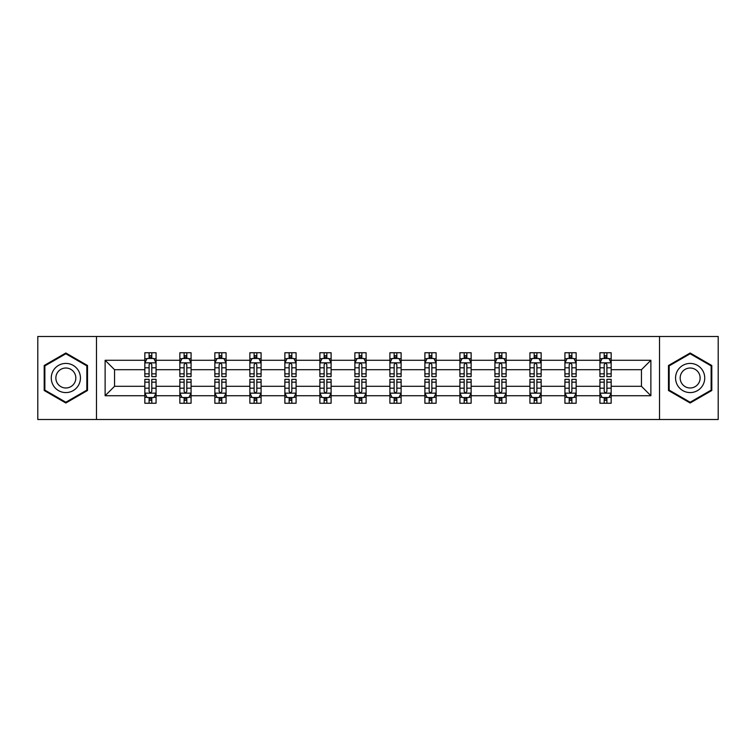 <?xml version="1.0" encoding="UTF-8"?>
<svg xmlns="http://www.w3.org/2000/svg" width="756" height="756" viewBox="0 0 756 756"><rect width="100%" height="100%" fill="white"/><g stroke="black" fill="none" stroke-linecap="round" stroke-linejoin="round"><path stroke-width="1.13" d="M659.515 336.486L37.8 336.486L37.8 419.514L718.2 419.514L718.2 336.486L659.515 336.486L659.515 419.514M611.16 395.728L611.16 386.307L641.457 386.307L650.878 395.728L611.16 395.728L611.16 403.25L606.898 403.25L606.898 397.524M96.484 419.514L96.484 336.486M599.933 395.728L576.148 395.728L576.148 386.307L599.933 386.307L599.933 403.25L611.16 403.25L611.16 397.25L609.053 397.25M576.148 395.728L576.148 403.25L571.886 403.25L571.886 397.524M564.93 395.728L541.145 395.728L541.145 386.307L564.93 386.307L564.93 403.25L576.148 403.25L576.148 397.25L574.04 397.25M541.145 395.728L541.145 403.25L536.883 403.25L536.883 397.524M529.928 395.728L506.133 395.728L506.133 386.307L529.928 386.307L529.928 403.25L541.145 403.25L541.145 397.25L539.037 397.25M506.133 395.728L506.133 403.25L501.871 403.25L501.871 397.524M494.915 395.728L471.13 395.728L471.13 386.307L494.915 386.307L494.915 403.25L506.133 403.25L506.133 397.25L504.025 397.25M471.13 395.728L471.13 403.25L466.868 403.25L466.868 397.524M459.913 395.728L436.117 395.728L436.117 386.307L459.913 386.307L459.913 403.25L471.13 403.25L471.13 397.25L469.022 397.25M436.117 395.728L436.117 403.25L431.856 403.25L431.856 397.524M424.9 395.728L401.115 395.728L401.115 386.307L424.9 386.307L424.9 403.25L436.117 403.25L436.117 397.25L434.01 397.25M401.115 395.728L401.115 403.25L396.853 403.25L396.853 397.524M389.898 395.728L366.102 395.728L366.102 386.307L389.898 386.307L389.898 403.25L401.115 403.25L401.115 397.25L399.007 397.25M366.102 395.728L366.102 403.25L361.84 403.25L361.84 397.524M354.885 395.728L331.1 395.728L331.1 386.307L354.885 386.307L354.885 403.25L366.102 403.25L366.102 397.25L363.995 397.25M331.1 395.728L331.1 403.25L326.838 403.25L326.838 397.524M319.882 395.728L296.087 395.728L296.087 386.307L319.882 386.307L319.882 403.25L331.1 403.25L331.1 397.25L328.992 397.25M296.087 395.728L296.087 403.25L291.825 403.25L291.825 397.524M284.87 395.728L261.085 395.728L261.085 386.307L284.87 386.307L284.87 403.25L296.087 403.25L296.087 397.25L293.98 397.25M261.085 395.728L261.085 403.25L256.823 403.25L256.823 397.524M249.867 395.728L226.072 395.728L226.072 386.307L249.867 386.307L249.867 403.25L261.085 403.25L261.085 397.25L258.977 397.25M226.072 395.728L226.072 403.25L221.81 403.25L221.81 397.524M214.855 395.728L191.07 395.728L191.07 386.307L214.855 386.307L214.855 403.25L226.072 403.25L226.072 397.25L223.965 397.25M191.07 395.728L191.07 403.25L186.808 403.25L186.808 397.524M179.852 395.728L156.067 395.728L156.067 386.307L179.852 386.307L179.852 403.25L191.07 403.25L191.07 397.25L188.962 397.25M156.067 395.728L156.067 403.25L151.795 403.25L151.795 397.524M144.84 395.728L105.122 395.728L105.122 360.272L144.84 360.272L144.84 369.693L114.543 369.693L114.543 386.307L144.84 386.307L144.84 403.25L156.067 403.25L156.067 397.25L153.95 397.25M146.947 358.75L144.84 358.75L144.84 352.75L144.84 360.272M149.102 358.476L149.102 352.75L144.84 352.75L156.067 352.75L156.067 360.272L179.852 360.272L179.852 352.75L191.07 352.75L191.07 360.272L214.855 360.272L214.855 352.75L226.072 352.75L226.072 360.272L249.867 360.272L249.867 352.75L261.085 352.75L261.085 360.272L284.87 360.272L284.87 352.75L296.087 352.75L296.087 360.272L319.882 360.272L319.882 352.75L331.1 352.75L331.1 360.272L354.885 360.272L354.885 352.75L366.102 352.75L366.102 360.272L389.898 360.272L389.898 352.75L401.115 352.75L401.115 360.272L424.9 360.272L424.9 352.75L436.117 352.75L436.117 360.272L459.913 360.272L459.913 352.75L471.13 352.75L471.13 360.272L494.915 360.272L494.915 352.75L506.133 352.75L506.133 360.272L529.928 360.272L529.928 352.75L541.145 352.75L541.145 360.272L564.93 360.272L564.93 352.75L576.148 352.75L576.148 360.272L599.933 360.272L599.933 352.75L611.16 352.75L611.16 360.272L650.878 360.272L650.878 395.728M599.933 360.272L599.933 369.693L576.148 369.693L576.148 360.272M564.93 360.272L564.93 369.693L541.145 369.693L541.145 360.272M529.928 360.272L529.928 369.693L506.133 369.693L506.133 360.272M494.915 360.272L494.915 369.693L471.13 369.693L471.13 360.272M459.913 360.272L459.913 369.693L436.117 369.693L436.117 360.272M424.9 360.272L424.9 369.693L401.115 369.693L401.115 360.272M389.898 360.272L389.898 369.693L366.102 369.693L366.102 360.272M354.885 360.272L354.885 369.693L331.1 369.693L331.1 360.272M319.882 360.272L319.882 369.693L296.087 369.693L296.087 360.272M284.87 360.272L284.87 369.693L261.085 369.693L261.085 360.272M249.867 360.272L249.867 369.693L226.072 369.693L226.072 360.272M214.855 360.272L214.855 369.693L191.07 369.693L191.07 360.272M179.852 360.272L179.852 369.693L156.067 369.693L156.067 360.272M105.122 360.272L114.543 369.693M641.457 386.307L641.457 369.693L611.16 369.693L611.16 360.272M604.205 358.363L606.898 358.363M569.192 358.363L571.886 358.363M534.19 358.363L536.883 358.363M499.177 358.363L501.871 358.363M464.175 358.363L466.868 358.363M429.162 358.363L431.856 358.363M394.159 358.363L396.853 358.363M359.147 358.363L361.84 358.363M324.144 358.363L326.838 358.363M289.132 358.363L291.825 358.363M254.129 358.363L256.823 358.363M219.117 358.363L221.81 358.363M184.114 358.363L186.808 358.363M149.102 358.363L151.795 358.363M149.102 397.637L151.795 397.637M184.114 397.637L186.808 397.637M219.117 397.637L221.81 397.637M254.129 397.637L256.823 397.637M289.132 397.637L291.825 397.637M324.144 397.637L326.838 397.637M359.147 397.637L361.84 397.637M394.159 397.637L396.853 397.637M429.162 397.637L431.856 397.637M464.175 397.637L466.868 397.637M499.177 397.637L501.871 397.637M534.19 397.637L536.883 397.637M569.192 397.637L571.886 397.637M604.205 397.637L606.898 397.637M114.543 386.307L105.122 395.728M650.878 360.272L641.457 369.693M87.507 365.498L65.848 352.995L44.198 365.498L44.198 390.502L65.848 403.005L87.507 390.502L87.507 365.498M668.493 365.498L668.493 390.502L690.152 403.005L711.802 390.502L711.802 365.498L690.152 352.995L668.493 365.498M151.795 355.67L149.102 355.67M144.84 373.842L144.84 376.658L149.102 376.658L149.102 373.842L144.84 373.842L144.84 369.693M156.067 369.693L156.067 376.658L151.795 376.658L151.795 364.647C150.898 362.918 150 362.918 149.102 364.647L149.102 373.842M153.95 358.75L156.067 358.75L156.067 352.75L151.795 352.75L151.795 358.476M156.067 362.965L153.818 358.476L147.089 358.476L144.84 362.965M149.102 400.33L151.795 400.33M156.067 382.158L156.067 379.342L151.795 379.342L151.795 382.158L156.067 382.158L156.067 386.307M144.84 386.307L144.84 379.342L149.102 379.342L149.102 391.353C150 393.082 150.898 393.082 151.795 391.353L151.795 382.158M146.947 397.25L144.84 397.25L144.84 403.25L149.102 403.25L149.102 397.524M144.84 393.035L147.089 397.524L153.818 397.524L156.067 393.035M186.808 355.67L184.114 355.67M181.96 358.75L179.852 358.75L179.852 352.75L184.114 352.75L184.114 358.476M179.852 373.842L179.852 376.658L184.114 376.658L184.114 373.842L179.852 373.842L179.852 369.693M191.07 369.693L191.07 376.658L186.808 376.658L186.808 364.647C185.91 362.918 185.012 362.918 184.114 364.647L184.114 373.842M188.962 358.75L191.07 358.75L191.07 352.75L186.808 352.75L186.808 358.476M191.07 362.965L188.83 358.476L182.092 358.476L179.852 362.965M221.81 355.67L219.117 355.67M216.963 358.75L214.855 358.75L214.855 352.75L219.117 352.75L219.117 358.476M214.855 373.842L214.855 376.658L219.117 376.658L219.117 373.842L214.855 373.842L214.855 369.693M226.072 369.693L226.072 376.658L221.81 376.658L221.81 364.647C220.913 362.918 220.015 362.918 219.117 364.647L219.117 373.842M223.965 358.75L226.072 358.75L226.072 352.75L221.81 352.75L221.81 358.476M226.072 362.965L223.833 358.476L217.104 358.476L214.855 362.965M184.114 400.33L186.808 400.33M191.07 382.158L191.07 379.342L186.808 379.342L186.808 382.158L191.07 382.158L191.07 386.307M179.852 386.307L179.852 379.342L184.114 379.342L184.114 391.353C185.012 393.082 185.91 393.082 186.808 391.353L186.808 382.158M181.96 397.25L179.852 397.25L179.852 403.25L184.114 403.25L184.114 397.524M179.852 393.035L182.092 397.524L188.83 397.524L191.07 393.035M219.117 400.33L221.81 400.33M226.072 382.158L226.072 379.342L221.81 379.342L221.81 382.158L226.072 382.158L226.072 386.307M214.855 386.307L214.855 379.342L219.117 379.342L219.117 391.353C220.015 393.082 220.913 393.082 221.81 391.353L221.81 382.158M216.963 397.25L214.855 397.25L214.855 403.25L219.117 403.25L219.117 397.524M214.855 393.035L217.104 397.524L223.833 397.524L226.072 393.035M53.222 370.705A14.591 14.591 0 0 0 58.562 390.635A14.591 14.591 0 0 0 78.482 385.295A14.591 14.591 0 0 0 73.143 365.365A14.591 14.591 0 0 0 53.222 370.705M57.201 373.01A9.989 9.989 0 0 0 60.858 386.647A9.989 9.989 0 0 0 74.494 382.99A9.989 9.989 0 0 0 70.847 369.353A9.989 9.989 0 0 0 57.201 373.01M86.836 365.885L86.836 390.115L65.848 402.23L44.869 390.115L44.869 365.885L65.848 353.77L86.836 365.885M677.518 370.705A14.591 14.591 0 0 0 682.857 390.635A14.591 14.591 0 0 0 702.778 385.295A14.591 14.591 0 0 0 697.438 365.365A14.591 14.591 0 0 0 677.518 370.705M681.506 373.01A9.989 9.989 0 0 0 685.153 386.647A9.989 9.989 0 0 0 698.799 382.99A9.989 9.989 0 0 0 695.142 369.353A9.989 9.989 0 0 0 681.506 373.01M711.131 365.885L711.131 390.115L690.152 402.23L669.164 390.115L669.164 365.885L690.152 353.77L711.131 365.885M256.823 355.67L254.129 355.67M251.975 358.75L249.867 358.75L249.867 352.75L254.129 352.75L254.129 358.476M249.867 373.842L249.867 376.658L254.129 376.658L254.129 373.842L249.867 373.842L249.867 369.693M261.085 369.693L261.085 376.658L256.823 376.658L256.823 364.647C255.925 362.918 255.027 362.918 254.129 364.647L254.129 373.842M258.977 358.75L261.085 358.75L261.085 352.75L256.823 352.75L256.823 358.476M261.085 362.965L258.845 358.476L252.107 358.476L249.867 362.965M254.129 400.33L256.823 400.33M261.085 382.158L261.085 379.342L256.823 379.342L256.823 382.158L261.085 382.158L261.085 386.307M249.867 386.307L249.867 379.342L254.129 379.342L254.129 391.353C255.027 393.082 255.925 393.082 256.823 391.353L256.823 382.158M251.975 397.25L249.867 397.25L249.867 403.25L254.129 403.25L254.129 397.524M249.867 393.035L252.107 397.524L258.845 397.524L261.085 393.035M291.825 355.67L289.132 355.67M286.978 358.75L284.87 358.75L284.87 352.75L289.132 352.75L289.132 358.476M284.87 373.842L284.87 376.658L289.132 376.658L289.132 373.842L284.87 373.842L284.87 369.693M296.087 369.693L296.087 376.658L291.825 376.658L291.825 364.647C290.928 362.918 290.03 362.918 289.132 364.647L289.132 373.842M293.98 358.75L296.087 358.75L296.087 352.75L291.825 352.75L291.825 358.476M296.087 362.965L293.848 358.476L287.119 358.476L284.87 362.965M289.132 400.33L291.825 400.33M296.087 382.158L296.087 379.342L291.825 379.342L291.825 382.158L296.087 382.158L296.087 386.307M284.87 386.307L284.87 379.342L289.132 379.342L289.132 391.353C290.03 393.082 290.928 393.082 291.825 391.353L291.825 382.158M286.978 397.25L284.87 397.25L284.87 403.25L289.132 403.25L289.132 397.524M284.87 393.035L287.119 397.524L293.848 397.524L296.087 393.035M326.838 355.67L324.144 355.67M321.99 358.75L319.882 358.75L319.882 352.75L324.144 352.75L324.144 358.476M319.882 373.842L319.882 376.658L324.144 376.658L324.144 373.842L319.882 373.842L319.882 369.693M331.1 369.693L331.1 376.658L326.838 376.658L326.838 364.647C325.94 362.918 325.042 362.918 324.144 364.647L324.144 373.842M328.992 358.75L331.1 358.75L331.1 352.75L326.838 352.75L326.838 358.476M331.1 362.965L328.851 358.476L322.122 358.476L319.882 362.965M324.144 400.33L326.838 400.33M331.1 382.158L331.1 379.342L326.838 379.342L326.838 382.158L331.1 382.158L331.1 386.307M319.882 386.307L319.882 379.342L324.144 379.342L324.144 391.353C325.042 393.082 325.94 393.082 326.838 391.353L326.838 382.158M321.99 397.25L319.882 397.25L319.882 403.25L324.144 403.25L324.144 397.524M319.882 393.035L322.122 397.524L328.851 397.524L331.1 393.035M361.84 355.67L359.147 355.67M356.993 358.75L354.885 358.75L354.885 352.75L359.147 352.75L359.147 358.476M354.885 373.842L354.885 376.658L359.147 376.658L359.147 373.842L354.885 373.842L354.885 369.693M366.102 369.693L366.102 376.658L361.84 376.658L361.84 364.647C360.943 362.918 360.045 362.918 359.147 364.647L359.147 373.842M363.995 358.75L366.102 358.75L366.102 352.75L361.84 352.75L361.84 358.476M366.102 362.965L363.863 358.476L357.134 358.476L354.885 362.965M359.147 400.33L361.84 400.33M366.102 382.158L366.102 379.342L361.84 379.342L361.84 382.158L366.102 382.158L366.102 386.307M354.885 386.307L354.885 379.342L359.147 379.342L359.147 391.353C360.045 393.082 360.943 393.082 361.84 391.353L361.84 382.158M356.993 397.25L354.885 397.25L354.885 403.25L359.147 403.25L359.147 397.524M354.885 393.035L357.134 397.524L363.863 397.524L366.102 393.035M396.853 355.67L394.159 355.67M392.005 358.75L389.898 358.75L389.898 352.75L394.159 352.75L394.159 358.476M389.898 373.842L389.898 376.658L394.159 376.658L394.159 373.842L389.898 373.842L389.898 369.693M401.115 369.693L401.115 376.658L396.853 376.658L396.853 364.647C395.955 362.918 395.057 362.918 394.159 364.647L394.159 373.842M399.007 358.75L401.115 358.75L401.115 352.75L396.853 352.75L396.853 358.476M401.115 362.965L398.866 358.476L392.137 358.476L389.898 362.965M394.159 400.33L396.853 400.33M401.115 382.158L401.115 379.342L396.853 379.342L396.853 382.158L401.115 382.158L401.115 386.307M389.898 386.307L389.898 379.342L394.159 379.342L394.159 391.353C395.057 393.082 395.955 393.082 396.853 391.353L396.853 382.158M392.005 397.25L389.898 397.25L389.898 403.25L394.159 403.25L394.159 397.524M389.898 393.035L392.137 397.524L398.866 397.524L401.115 393.035M431.856 355.67L429.162 355.67M427.008 358.75L424.9 358.75L424.9 352.75L429.162 352.75L429.162 358.476M424.9 373.842L424.9 376.658L429.162 376.658L429.162 373.842L424.9 373.842L424.9 369.693M436.117 369.693L436.117 376.658L431.856 376.658L431.856 364.647C430.958 362.918 430.06 362.918 429.162 364.647L429.162 373.842M434.01 358.75L436.117 358.75L436.117 352.75L431.856 352.75L431.856 358.476M436.117 362.965L433.878 358.476L427.149 358.476L424.9 362.965M429.162 400.33L431.856 400.33M436.117 382.158L436.117 379.342L431.856 379.342L431.856 382.158L436.117 382.158L436.117 386.307M424.9 386.307L424.9 379.342L429.162 379.342L429.162 391.353C430.06 393.082 430.958 393.082 431.856 391.353L431.856 382.158M427.008 397.25L424.9 397.25L424.9 403.25L429.162 403.25L429.162 397.524M424.9 393.035L427.149 397.524L433.878 397.524L436.117 393.035M466.868 355.67L464.175 355.67M462.02 358.75L459.913 358.75L459.913 352.75L464.175 352.75L464.175 358.476M459.913 373.842L459.913 376.658L464.175 376.658L464.175 373.842L459.913 373.842L459.913 369.693M471.13 369.693L471.13 376.658L466.868 376.658L466.868 364.647C465.97 362.918 465.072 362.918 464.175 364.647L464.175 373.842M469.022 358.75L471.13 358.75L471.13 352.75L466.868 352.75L466.868 358.476M471.13 362.965L468.881 358.476L462.152 358.476L459.913 362.965M464.175 400.33L466.868 400.33M471.13 382.158L471.13 379.342L466.868 379.342L466.868 382.158L471.13 382.158L471.13 386.307M459.913 386.307L459.913 379.342L464.175 379.342L464.175 391.353C465.072 393.082 465.97 393.082 466.868 391.353L466.868 382.158M462.02 397.25L459.913 397.25L459.913 403.25L464.175 403.25L464.175 397.524M459.913 393.035L462.152 397.524L468.881 397.524L471.13 393.035M501.871 355.67L499.177 355.67M497.023 358.75L494.915 358.75L494.915 352.75L499.177 352.75L499.177 358.476M494.915 373.842L494.915 376.658L499.177 376.658L499.177 373.842L494.915 373.842L494.915 369.693M506.133 369.693L506.133 376.658L501.871 376.658L501.871 364.647C500.973 362.918 500.075 362.918 499.177 364.647L499.177 373.842M504.025 358.75L506.133 358.75L506.133 352.75L501.871 352.75L501.871 358.476M506.133 362.965L503.893 358.476L497.155 358.476L494.915 362.965M499.177 400.33L501.871 400.33M506.133 382.158L506.133 379.342L501.871 379.342L501.871 382.158L506.133 382.158L506.133 386.307M494.915 386.307L494.915 379.342L499.177 379.342L499.177 391.353C500.075 393.082 500.973 393.082 501.871 391.353L501.871 382.158M497.023 397.25L494.915 397.25L494.915 403.25L499.177 403.25L499.177 397.524M494.915 393.035L497.155 397.524L503.893 397.524L506.133 393.035M536.883 355.67L534.19 355.67M532.035 358.75L529.928 358.75L529.928 352.75L534.19 352.75L534.19 358.476M529.928 373.842L529.928 376.658L534.19 376.658L534.19 373.842L529.928 373.842L529.928 369.693M541.145 369.693L541.145 376.658L536.883 376.658L536.883 364.647C535.985 362.918 535.087 362.918 534.19 364.647L534.19 373.842M539.037 358.75L541.145 358.75L541.145 352.75L536.883 352.75L536.883 358.476M541.145 362.965L538.896 358.476L532.167 358.476L529.928 362.965M534.19 400.33L536.883 400.33M541.145 382.158L541.145 379.342L536.883 379.342L536.883 382.158L541.145 382.158L541.145 386.307M529.928 386.307L529.928 379.342L534.19 379.342L534.19 391.353C535.087 393.082 535.985 393.082 536.883 391.353L536.883 382.158M532.035 397.25L529.928 397.25L529.928 403.25L534.19 403.25L534.19 397.524M529.928 393.035L532.167 397.524L538.896 397.524L541.145 393.035M571.886 355.67L569.192 355.67M567.038 358.75L564.93 358.75L564.93 352.75L569.192 352.75L569.192 358.476M564.93 373.842L564.93 376.658L569.192 376.658L569.192 373.842L564.93 373.842L564.93 369.693M576.148 369.693L576.148 376.658L571.886 376.658L571.886 364.647C570.988 362.918 570.09 362.918 569.192 364.647L569.192 373.842M574.04 358.75L576.148 358.75L576.148 352.75L571.886 352.75L571.886 358.476M576.148 362.965L573.908 358.476L567.17 358.476L564.93 362.965M569.192 400.33L571.886 400.33M576.148 382.158L576.148 379.342L571.886 379.342L571.886 382.158L576.148 382.158L576.148 386.307M564.93 386.307L564.93 379.342L569.192 379.342L569.192 391.353C570.09 393.082 570.988 393.082 571.886 391.353L571.886 382.158M567.038 397.25L564.93 397.25L564.93 403.25L569.192 403.25L569.192 397.524M564.93 393.035L567.17 397.524L573.908 397.524L576.148 393.035M606.898 355.67L604.205 355.67M602.05 358.75L599.933 358.75L599.933 352.75L604.205 352.75L604.205 358.476M599.933 373.842L599.933 376.658L604.205 376.658L604.205 373.842L599.933 373.842L599.933 369.693M611.16 369.693L611.16 376.658L606.898 376.658L606.898 364.647C606 362.918 605.102 362.918 604.205 364.647L604.205 373.842M609.053 358.75L611.16 358.75L611.16 352.75L606.898 352.75L606.898 358.476M611.16 362.965L608.911 358.476L602.182 358.476L599.933 362.965M604.205 400.33L606.898 400.33M611.16 382.158L611.16 379.342L606.898 379.342L606.898 382.158L611.16 382.158L611.16 386.307M599.933 386.307L599.933 379.342L604.205 379.342L604.205 391.353C605.102 393.082 606 393.082 606.898 391.353L606.898 382.158M602.05 397.25L599.933 397.25L599.933 403.25L604.205 403.25L604.205 397.524M599.933 393.035L602.182 397.524L608.911 397.524L611.16 393.035M156.01 362.852L144.897 362.852M156.067 373.842L151.795 373.842M149.102 367.822L144.84 367.822M156.067 367.822L151.795 367.822M151.795 357.097L149.102 357.097M144.897 393.148L156.01 393.148M144.84 382.158L149.102 382.158M151.795 388.178L156.067 388.178M144.84 388.178L149.102 388.178M149.102 398.903L151.795 398.903M191.013 362.852L179.909 362.852M191.07 373.842L186.808 373.842M184.114 367.822L179.852 367.822M191.07 367.822L186.808 367.822M186.808 357.097L184.114 357.097M226.025 362.852L214.912 362.852M226.072 373.842L221.81 373.842M219.117 367.822L214.855 367.822M226.072 367.822L221.81 367.822M221.81 357.097L219.117 357.097M179.909 393.148L191.013 393.148M179.852 382.158L184.114 382.158M186.808 388.178L191.07 388.178M179.852 388.178L184.114 388.178M184.114 398.903L186.808 398.903M214.912 393.148L226.025 393.148M214.855 382.158L219.117 382.158M221.81 388.178L226.072 388.178M214.855 388.178L219.117 388.178M219.117 398.903L221.81 398.903M261.028 362.852L249.924 362.852M261.085 373.842L256.823 373.842M254.129 367.822L249.867 367.822M261.085 367.822L256.823 367.822M256.823 357.097L254.129 357.097M249.924 393.148L261.028 393.148M249.867 382.158L254.129 382.158M256.823 388.178L261.085 388.178M249.867 388.178L254.129 388.178M254.129 398.903L256.823 398.903M296.04 362.852L284.927 362.852M296.087 373.842L291.825 373.842M289.132 367.822L284.87 367.822M296.087 367.822L291.825 367.822M291.825 357.097L289.132 357.097M284.927 393.148L296.04 393.148M284.87 382.158L289.132 382.158M291.825 388.178L296.087 388.178M284.87 388.178L289.132 388.178M289.132 398.903L291.825 398.903M331.043 362.852L319.939 362.852M331.1 373.842L326.838 373.842M324.144 367.822L319.882 367.822M331.1 367.822L326.838 367.822M326.838 357.097L324.144 357.097M319.939 393.148L331.043 393.148M319.882 382.158L324.144 382.158M326.838 388.178L331.1 388.178M319.882 388.178L324.144 388.178M324.144 398.903L326.838 398.903M366.046 362.852L354.942 362.852M366.102 373.842L361.84 373.842M359.147 367.822L354.885 367.822M366.102 367.822L361.84 367.822M361.84 357.097L359.147 357.097M354.942 393.148L366.046 393.148M354.885 382.158L359.147 382.158M361.84 388.178L366.102 388.178M354.885 388.178L359.147 388.178M359.147 398.903L361.84 398.903M401.058 362.852L389.954 362.852M401.115 373.842L396.853 373.842M394.159 367.822L389.898 367.822M401.115 367.822L396.853 367.822M396.853 357.097L394.159 357.097M389.954 393.148L401.058 393.148M389.898 382.158L394.159 382.158M396.853 388.178L401.115 388.178M389.898 388.178L394.159 388.178M394.159 398.903L396.853 398.903M436.061 362.852L424.957 362.852M436.117 373.842L431.856 373.842M429.162 367.822L424.9 367.822M436.117 367.822L431.856 367.822M431.856 357.097L429.162 357.097M424.957 393.148L436.061 393.148M424.9 382.158L429.162 382.158M431.856 388.178L436.117 388.178M424.9 388.178L429.162 388.178M429.162 398.903L431.856 398.903M471.073 362.852L459.96 362.852M471.13 373.842L466.868 373.842M464.175 367.822L459.913 367.822M471.13 367.822L466.868 367.822M466.868 357.097L464.175 357.097M459.96 393.148L471.073 393.148M459.913 382.158L464.175 382.158M466.868 388.178L471.13 388.178M459.913 388.178L464.175 388.178M464.175 398.903L466.868 398.903M506.076 362.852L494.972 362.852M506.133 373.842L501.871 373.842M499.177 367.822L494.915 367.822M506.133 367.822L501.871 367.822M501.871 357.097L499.177 357.097M494.972 393.148L506.076 393.148M494.915 382.158L499.177 382.158M501.871 388.178L506.133 388.178M494.915 388.178L499.177 388.178M499.177 398.903L501.871 398.903M541.088 362.852L529.975 362.852M541.145 373.842L536.883 373.842M534.19 367.822L529.928 367.822M541.145 367.822L536.883 367.822M536.883 357.097L534.19 357.097M529.975 393.148L541.088 393.148M529.928 382.158L534.19 382.158M536.883 388.178L541.145 388.178M529.928 388.178L534.19 388.178M534.19 398.903L536.883 398.903M576.091 362.852L564.987 362.852M576.148 373.842L571.886 373.842M569.192 367.822L564.93 367.822M576.148 367.822L571.886 367.822M571.886 357.097L569.192 357.097M564.987 393.148L576.091 393.148M564.93 382.158L569.192 382.158M571.886 388.178L576.148 388.178M564.93 388.178L569.192 388.178M569.192 398.903L571.886 398.903M611.103 362.852L599.99 362.852M611.16 373.842L606.898 373.842M604.205 367.822L599.933 367.822M611.16 367.822L606.898 367.822M606.898 357.097L604.205 357.097M599.99 393.148L611.103 393.148M599.933 382.158L604.205 382.158M606.898 388.178L611.16 388.178M599.933 388.178L604.205 388.178M604.205 398.903L606.898 398.903"/></g></svg>
